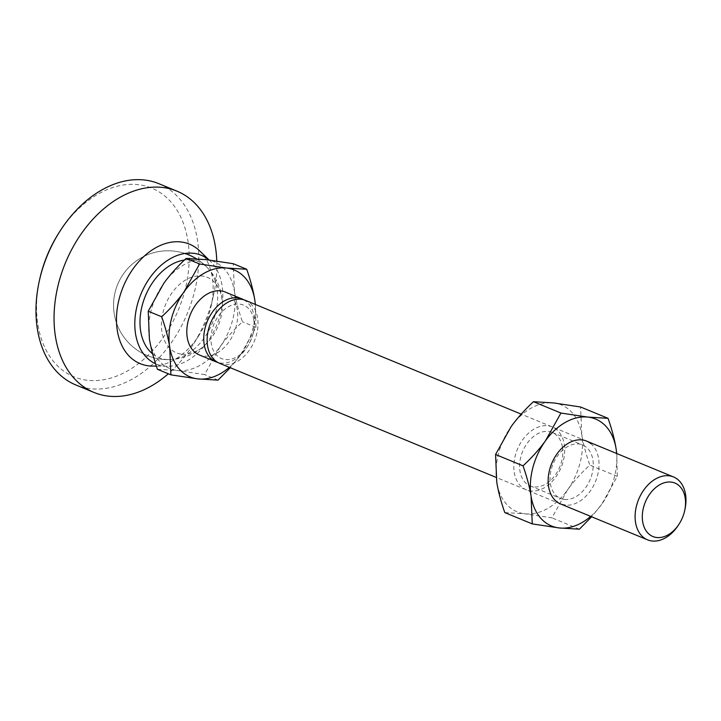 <?xml version="1.0" encoding="UTF-8"?>
<svg xmlns="http://www.w3.org/2000/svg" width="721" height="721" viewBox="0 0 721 721"><rect width="100%" height="100%" fill="white"/><g stroke="black" fill="none" stroke-linecap="round" stroke-linejoin="round"><path stroke-width="0.54" stroke-dasharray="3.6 2.7" d="M678.542 524.906A34.022 23.676 112.4 0 0 684.95 509.387M225.213 292.023A34.022 23.676 -67.6 0 1 235.298 329.362A34.022 23.676 -67.6 0 1 203.809 356.075A34.022 23.676 -67.6 0 1 199.266 354.921M243.806 299.801A34.022 23.676 -67.6 0 1 254.18 316.483A34.022 23.676 -67.6 0 1 253.585 331.444A34.022 23.676 -67.6 0 1 247.186 346.963A34.022 23.676 -67.6 0 1 220.743 363.069A34.022 23.676 -67.6 0 1 217.94 362.51M181.809 354.164A40.773 28.371 112.4 0 0 206.386 343.773A40.773 28.371 112.4 0 0 222.401 304.938A40.773 28.371 112.4 0 0 202.015 275.999A40.773 28.371 112.4 0 0 163.144 311.86A40.773 28.371 112.4 0 0 181.809 354.164M219.59 363.303A34.022 23.676 112.4 0 0 224.132 364.465A34.022 23.676 112.4 0 0 255.622 337.743A34.022 23.676 112.4 0 0 245.537 300.405M253.819 319.98A28.921 20.125 112.4 0 0 228.566 306.704A28.921 20.125 112.4 0 0 211.307 343.728A28.921 20.125 112.4 0 0 226.187 359.635A28.921 20.125 112.4 0 0 247.871 345.891A28.921 20.125 112.4 0 0 253.314 332.696A28.921 20.125 112.4 0 0 253.819 319.98M255.405 304.478L255.928 327.334L240.408 355.147A57.833 40.25 112.4 0 0 255.297 304.433M229.35 367.331A57.833 40.25 112.4 0 0 240.408 355.147L230.269 367.71M163.739 283.407A57.833 40.25 -67.6 0 1 206.251 259.65A57.833 40.25 -67.6 0 1 234.415 291.329A57.833 40.25 -67.6 0 1 220.085 346.765A57.833 40.25 -67.6 0 1 177.573 370.522A57.833 40.25 -67.6 0 1 149.4 338.843A57.833 40.25 -67.6 0 1 163.739 283.407M157.448 369.296L177.573 370.522L204.566 374.578L220.085 346.765C226.079 338.41 233.532 330.083 242.463 321.782C238.561 310.661 235.875 300.513 234.415 291.329L233.234 263.706M218.03 380.129L204.566 374.578M255.928 327.334L242.463 321.782M158.899 183.702A108.862 75.759 -67.6 0 1 191.164 303.18A108.862 75.759 -67.6 0 1 90.395 388.691A108.862 75.759 -67.6 0 1 75.867 384.978M58.843 232.946A102.058 71.028 -67.6 0 1 138.162 184.648A102.058 71.028 -67.6 0 1 184.873 290.554A102.058 71.028 -67.6 0 1 87.565 380.3A102.058 71.028 -67.6 0 1 39.637 279.514M208.946 259.966A58.852 40.962 -67.6 0 1 210.514 261.381A58.852 40.962 -67.6 0 1 216.679 325.297A58.852 40.962 -67.6 0 1 167.236 366.286A58.852 40.962 -67.6 0 1 164.226 366.097A58.852 40.962 -67.6 0 1 155.583 363.754M184.396 260.047A51.921 36.131 -67.6 0 1 191.687 259.911A51.921 36.131 -67.6 0 1 207.855 268.167A51.921 36.131 -67.6 0 1 212.217 323.459A51.921 36.131 -67.6 0 1 170.138 359.599A51.921 36.131 -67.6 0 1 165.938 359.455A51.921 36.131 -67.6 0 1 152.663 353.903M199.618 250.854A64.638 44.981 -67.6 0 1 211.19 305.785A64.638 44.981 -67.6 0 1 199.023 335.274A64.638 44.981 -67.6 0 1 152.095 366.07M216.787 261.029A108.862 75.759 -67.6 0 1 213.56 294.952A108.862 75.759 -67.6 0 1 193.075 344.629A108.862 75.759 -67.6 0 1 168.326 373.784M562.47 447.299A28.921 20.125 -67.6 0 1 534.045 486.891A28.921 20.125 -67.6 0 1 530.187 485.909A28.921 20.125 -67.6 0 1 519.967 471.056A28.921 20.125 -67.6 0 1 548.384 431.455A28.921 20.125 -67.6 0 1 552.241 432.447A28.921 20.125 -67.6 0 1 562.47 447.299M564.462 499.437A28.921 20.125 112.4 0 0 591.229 476.725A28.921 20.125 112.4 0 0 582.658 444.992A28.921 20.125 112.4 0 0 578.801 444.01A28.921 20.125 112.4 0 0 552.034 466.721A28.921 20.125 112.4 0 0 560.605 498.454A28.921 20.125 112.4 0 0 564.462 499.437M590.598 443.46A34.022 23.676 -67.6 0 1 595.474 481.556A34.022 23.676 -67.6 0 1 565.156 505.142M514.253 472.345A34.022 23.676 112.4 0 0 543.958 487.955A34.022 23.676 112.4 0 0 564.264 444.397A34.022 23.676 112.4 0 0 534.558 428.788A34.022 23.676 112.4 0 0 514.253 472.345M511.09 426.688A57.833 40.25 -67.6 0 1 553.593 402.931A57.833 40.25 -67.6 0 1 581.766 434.61A57.833 40.25 -67.6 0 1 567.436 490.046A57.833 40.25 -67.6 0 1 524.924 513.803A57.833 40.25 -67.6 0 1 496.751 482.124A57.833 40.25 -67.6 0 1 511.09 426.688M504.79 512.577L524.924 513.803L551.916 517.858L567.436 490.046C573.501 481.61 580.964 473.282 589.805 465.063C585.939 454.059 583.253 443.902 581.766 434.61L580.585 406.986M590.706 516.389A57.833 40.25 112.4 0 0 601.765 504.213L591.617 516.768M616.761 453.536L617.275 476.401L601.765 504.213A57.833 40.25 112.4 0 0 616.653 453.491M579.387 529.187L551.916 517.858M617.275 476.401L589.805 465.063M222.401 304.938A54.435 54.435 0 0 0 196.355 258.767M184.873 253.468A54.435 54.435 0 0 0 113.882 299.143A54.435 54.435 0 0 0 206.386 343.773M586.561 441.081L521.229 414.133M253.314 332.696L253.585 331.444M247.871 345.891L247.186 346.963M560.614 503.979L496.093 477.365M207.855 268.167A54.435 54.435 0 0 0 113.882 299.143A54.435 54.435 0 0 0 170.138 359.599M210.514 261.381L209.063 259.984M167.236 366.286L156.367 366.133M211.19 305.785L213.56 294.952M199.023 335.274L193.075 344.629M552.241 432.447L582.658 444.992M530.187 485.909L560.605 498.454"/><path stroke-width="1.08" d="M684.68 510.63L684.95 509.387A34.022 23.676 112.4 0 0 673.513 476.951A34.022 23.676 112.4 0 0 668.971 475.788A34.022 23.676 112.4 0 0 637.481 502.51A34.022 23.676 112.4 0 0 647.566 539.849A34.022 23.676 112.4 0 0 652.108 541.002A34.022 23.676 112.4 0 0 678.542 524.906L679.236 523.834A28.921 20.125 112.4 0 0 684.68 510.63A28.921 20.125 112.4 0 0 671.098 482.079A28.921 20.125 112.4 0 0 643.52 507.512A28.921 20.125 112.4 0 0 656.759 537.515A28.921 20.125 112.4 0 0 679.236 523.834M217.94 362.51A34.022 23.676 -67.6 0 1 216.201 361.906L199.266 354.921A34.022 23.676 -67.6 0 1 189.181 317.582A34.022 23.676 -67.6 0 1 220.671 290.86A34.022 23.676 -67.6 0 1 225.213 292.023L242.148 299.008A34.022 23.676 -67.6 0 1 243.806 299.801M216.201 361.906A34.022 23.676 -67.6 0 1 204.169 344.431A34.022 23.676 -67.6 0 1 237.606 297.845A34.022 23.676 -67.6 0 1 242.148 299.008M521.229 414.133L245.537 300.405A34.022 23.676 112.4 0 0 240.994 299.242A34.022 23.676 112.4 0 0 207.558 345.828A34.022 23.676 112.4 0 0 219.59 363.303L496.093 477.365M246.708 269.257C250.602 280.379 253.287 290.527 254.747 299.711A57.833 40.25 112.4 0 0 226.574 268.032L246.708 269.257L233.234 263.706L206.251 259.65L186.117 258.424C177.195 266.734 169.732 275.061 163.739 283.407L148.22 311.22L149.4 338.843C150.86 348.027 153.546 358.175 157.448 369.296L170.913 374.848L169.732 347.225A57.833 40.25 112.4 0 0 197.905 378.904A57.833 40.25 112.4 0 0 229.35 367.331M255.297 304.433A57.833 40.25 112.4 0 0 254.747 299.711L255.405 304.478M230.269 367.71L218.03 380.129L197.905 378.904L170.913 374.848M169.732 347.225C168.272 338.041 165.587 327.893 161.693 316.771C170.616 308.471 178.069 300.143 184.062 291.789A57.833 40.25 112.4 0 0 169.732 347.225M184.062 291.789L199.582 263.976L226.574 268.032A57.833 40.25 112.4 0 0 184.062 291.789M161.693 316.771L148.22 311.22M199.582 263.976L186.117 258.424M168.326 373.784A108.862 75.759 -67.6 0 1 108.465 396.144A108.862 75.759 -67.6 0 1 93.937 392.431L75.867 384.978A108.862 75.759 -67.6 0 1 39.267 281.181A108.862 75.759 -67.6 0 1 59.762 231.504A108.862 75.759 -67.6 0 1 144.371 179.998A108.862 75.759 -67.6 0 1 158.899 183.702L176.96 191.155A108.862 75.759 -67.6 0 1 216.787 261.029M39.267 281.181L39.637 279.514A102.058 71.028 -67.6 0 1 58.843 232.946L59.762 231.504M93.937 392.431A108.862 75.759 -67.6 0 1 61.673 272.953A108.862 75.759 -67.6 0 1 162.432 187.451A108.862 75.759 -67.6 0 1 176.96 191.155M156.367 366.133L152.095 366.07A64.638 44.981 -67.6 0 1 148.787 365.862A64.638 44.981 -67.6 0 1 119.199 298.791A64.638 44.981 -67.6 0 1 180.836 241.95A64.638 44.981 -67.6 0 1 199.618 250.854L209.063 259.984M155.583 363.754A58.852 40.962 -67.6 0 1 139.117 298.918A58.852 40.962 -67.6 0 1 193.399 253.269A58.852 40.962 -67.6 0 1 208.946 259.966M152.663 353.903A51.921 36.131 -67.6 0 1 143.704 300.441A51.921 36.131 -67.6 0 1 184.396 260.047M565.156 505.142A34.022 23.676 -67.6 0 1 549.582 469.84A34.022 23.676 -67.6 0 1 582.018 439.918A34.022 23.676 -67.6 0 1 590.598 443.46M608.055 418.324C611.931 429.328 614.607 439.486 616.095 448.777A57.833 40.25 112.4 0 0 587.921 417.099A57.833 40.25 112.4 0 0 545.418 440.855A57.833 40.25 112.4 0 0 531.08 496.282C529.593 486.99 526.916 476.842 523.04 465.838C531.882 457.619 539.344 449.291 545.418 440.855L560.938 413.043L587.921 417.099L608.055 418.324L580.585 406.986L553.593 402.931L533.468 401.705C524.618 409.925 517.164 418.252 511.09 426.688L495.57 454.5L496.751 482.124C498.238 491.416 500.924 501.573 504.79 512.577L532.26 523.906L531.08 496.282A57.833 40.25 112.4 0 0 559.253 527.961A57.833 40.25 112.4 0 0 590.706 516.389M591.617 516.768L579.387 529.187L559.253 527.961L532.26 523.906M616.653 453.491A57.833 40.25 112.4 0 0 616.095 448.777L616.761 453.536M560.938 413.043L533.468 401.705M523.04 465.838L495.57 454.5M196.355 258.767A54.435 54.435 0 0 0 184.873 253.468M673.513 476.951L586.561 441.081M647.566 539.849L560.614 503.979"/></g></svg>
